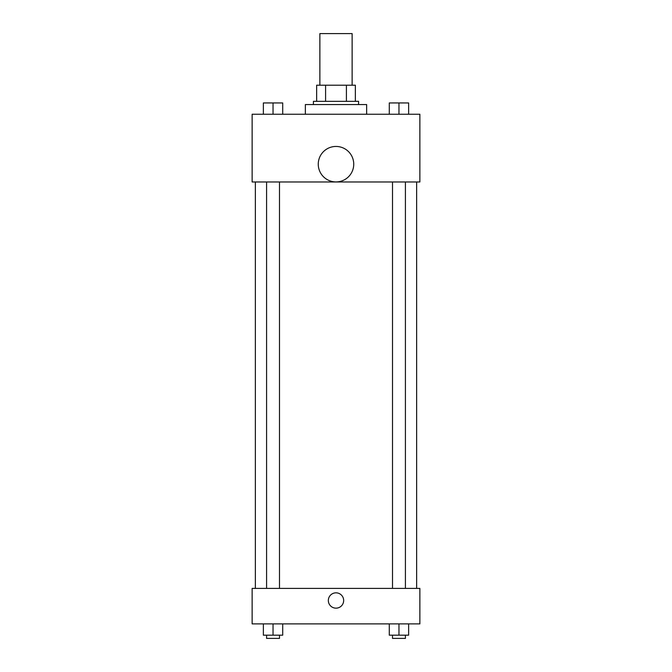 <?xml version="1.0" encoding="UTF-8"?>
<svg xmlns="http://www.w3.org/2000/svg" width="672" height="672" viewBox="0 0 672 672"><rect width="100%" height="100%" fill="white"/><g stroke="black" fill="none" stroke-linecap="round" stroke-linejoin="round"><path stroke-width="1.01" d="M352.128 85.21L352.128 33.6L319.872 33.6L319.872 85.21M325.592 101.338L325.592 85.21L316.646 85.21L316.646 101.338L316.646 85.21M325.592 85.21L355.354 85.21L355.354 101.338M346.408 101.338L346.408 85.21M313.421 104.563L313.421 101.338L358.579 101.338L358.579 104.563M366.643 114.24L366.643 104.563L305.357 104.563L305.357 114.24M252.134 114.24L419.866 114.24L419.866 181.978L252.134 181.978L252.134 114.24M336 181.927A17.741 17.741 0 0 1 320.636 155.316A17.741 17.741 0 0 1 351.364 155.316A17.741 17.741 0 0 1 336 181.927M252.134 588.403L419.866 588.403L419.866 623.885L252.134 623.885L252.134 588.403M336 608.16A7.661 7.661 0 0 1 329.364 596.669A7.661 7.661 0 0 1 342.636 596.669A7.661 7.661 0 0 1 336 608.16M389.29 623.885L389.29 635.174L408.643 635.174L408.643 623.885L408.643 635.174M398.966 635.174L398.966 623.885M405.418 635.174L405.418 638.4L392.515 638.4L392.515 635.174M263.357 623.885L263.357 635.174L282.71 635.174L282.71 623.885L282.71 635.174M273.034 635.174L273.034 623.885M279.485 635.174L279.485 638.4L266.582 638.4L266.582 635.174M389.29 114.24L389.29 102.95L408.643 102.95L408.643 114.24L408.643 102.95M398.966 114.24L398.966 102.95L392.515 102.925M405.418 102.95L398.966 102.925M263.357 114.24L263.357 102.95L282.71 102.95L282.71 114.24L282.71 102.95M273.034 114.24L273.034 102.95L266.582 102.925M279.485 102.95L273.034 102.925M416.64 588.403L416.64 181.978M255.36 588.403L255.36 181.978M392.515 181.978L392.515 588.403M405.418 181.978L405.418 588.403M279.485 588.403L279.485 181.978M266.582 588.403L266.582 181.978"/></g></svg>
